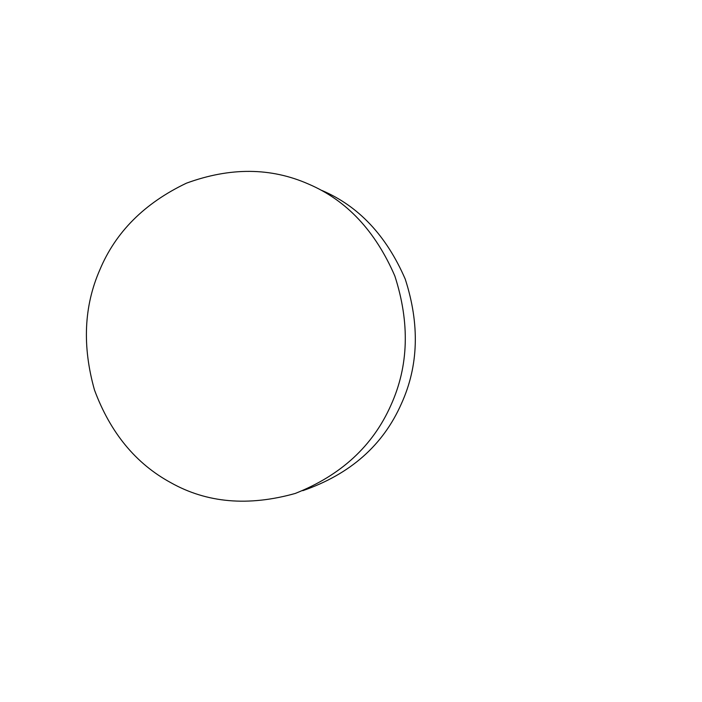 <?xml version="1.0" encoding="UTF-8"?>
<svg xmlns="http://www.w3.org/2000/svg" width="702" height="702" viewBox="0 0 702 702"><rect width="100%" height="100%" fill="white"/><g stroke="black" fill="none" stroke-linecap="round" stroke-linejoin="round"><path stroke-width="1.05" d="M390.909 405.247C408.678 366.067 409.986 322.981 394.849 276.009C375.342 230.932 346.569 200.281 308.538 184.073C270.893 167.453 230.186 167.155 186.434 183.178C144.445 203.194 115.567 232.125 99.781 269.954C83.933 306.177 82.16 346.191 94.48 389.996C110.354 432.748 135.776 463.627 170.735 482.634C206.844 502.992 248.341 506.59 295.244 493.453C341.014 475.298 372.902 445.893 390.909 405.247M302.799 490.672C350.263 474.21 383.143 445.2 401.439 403.632C418.576 365.882 419.849 324.377 405.238 279.115C386.407 235.67 358.634 206.116 321.92 190.461"/></g></svg>
